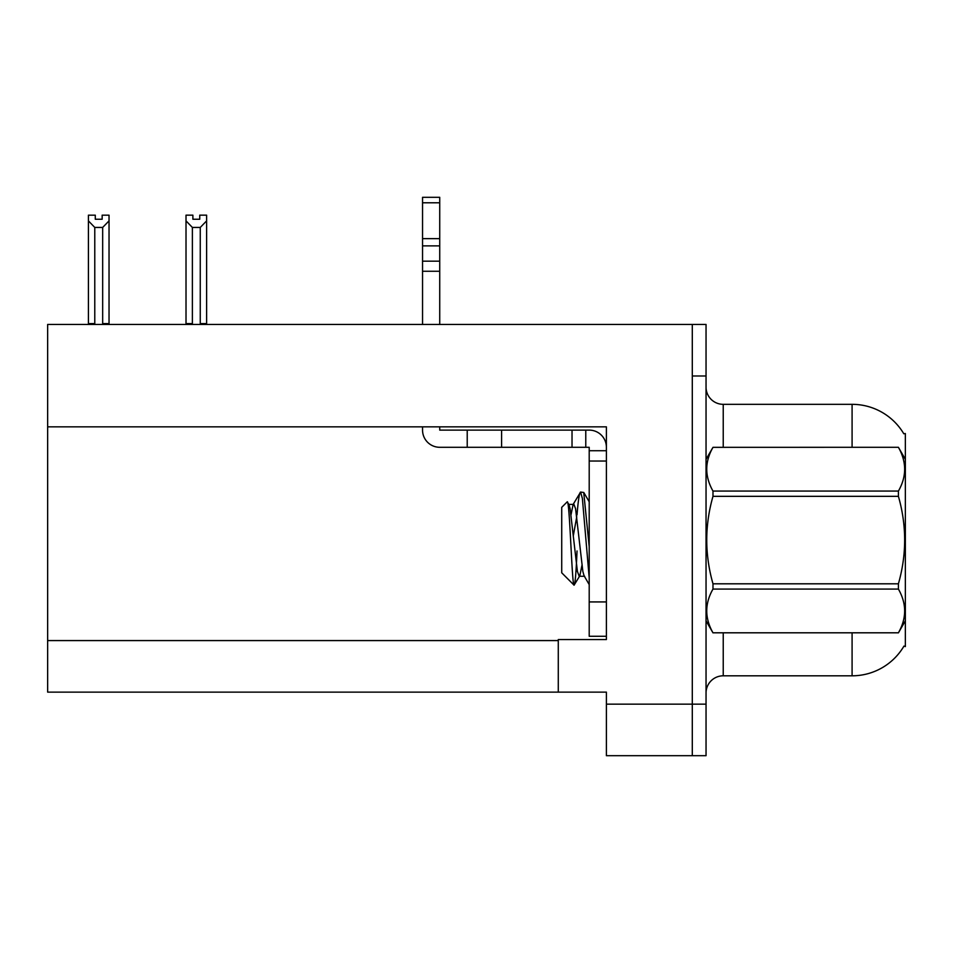 <?xml version="1.0" encoding="UTF-8"?>
<svg xmlns="http://www.w3.org/2000/svg" width="953" height="953" viewBox="0 0 953 953"><rect width="100%" height="100%" fill="white"/><g stroke="black" fill="none" stroke-linecap="round" stroke-linejoin="round"><path stroke-width="1.43" d="M47.65 426.849L606.394 426.849L606.394 639.546L558.279 639.546L558.279 692.128L47.65 692.128L47.65 324.449L692.295 324.449L692.295 755.693L606.394 755.693L606.394 704.16L692.295 704.16L692.295 755.693L706.042 755.693L706.042 704.16L692.295 704.16L692.295 375.982L706.042 375.982L706.042 704.16M558.279 692.128L606.394 692.128L606.394 704.16M903.789 433.758A60.134 60.134 0 0 0 852.089 404.334A60.134 60.134 0 0 1 903.789 433.758L905.35 433.544L905.35 646.599L903.968 646.086A60.134 60.134 0 0 1 852.089 675.808A60.134 60.134 0 0 0 903.658 646.599M723.232 632.852L723.232 675.808A17.178 17.178 0 0 0 706.042 692.986A17.178 17.178 0 0 1 723.232 675.808L852.089 675.808L852.089 632.852M852.089 447.291L852.089 404.334A60.134 60.134 0 0 1 903.658 433.544A60.134 60.134 0 0 0 852.089 404.334L723.232 404.334A17.178 17.178 0 0 1 706.042 387.156A17.178 17.178 0 0 0 723.232 404.334L723.232 447.291M692.295 324.449L706.042 324.449L706.042 375.982M192.887 215.175L192.887 219.25L199.749 219.25L192.887 219.25M206.622 215.175L206.622 220.882L200.261 227.433L192.375 227.433L192.375 323.579L191.529 324.449M201.107 324.449L200.261 323.579L206.622 323.579L206.622 324.449L206.622 220.882M200.261 323.579L200.261 227.433M186.014 323.579L186.014 220.882L186.014 323.579L192.375 323.579M192.887 215.164L186.014 215.164L186.014 220.882L192.375 227.433M199.749 219.25L199.749 215.164L206.622 215.164M102.162 215.175L109.035 215.175L109.035 220.882L102.674 227.433L94.776 227.433L94.776 323.579L88.415 323.579L88.415 324.449M102.162 219.25L95.288 219.25L102.162 219.25L102.162 215.164M94.776 227.433L88.415 220.882L88.415 215.175L95.288 215.175L95.288 219.25M94.776 323.579L93.93 324.449M88.415 220.882L88.415 323.579M109.035 220.882L109.035 323.579L102.674 323.579L102.674 227.433M103.52 324.449L102.674 323.579M109.035 323.579L109.035 324.449M422.548 426.849L422.548 430.113A17.178 17.178 0 0 0 439.726 447.291L467.22 447.291L467.22 430.113L589.204 430.113A17.178 17.178 0 0 1 606.394 447.302M589.204 636.282L606.394 636.282L589.204 636.282L589.204 447.291L585.773 447.291L585.773 430.113M606.394 450.733L589.204 450.733M606.394 461.038L589.204 461.038M467.22 447.291L572.026 447.291L572.026 430.113M585.773 447.291L572.026 447.291M439.726 426.849L439.726 430.113L467.22 430.113M422.548 324.449L422.548 271.26L439.726 271.26L439.726 324.449M439.726 202.786L422.548 202.786L422.548 197.307L439.726 197.307L439.726 271.26M422.548 271.26L422.548 261.182L439.726 261.182M439.726 245.874L422.548 245.874L422.548 202.786M422.548 245.874L422.548 261.182M439.726 238.643L422.548 238.643M905.35 459.322L898.405 447.291L712.987 447.338L898.405 447.291C906.72 461.979 906.72 476.56 898.405 491.069L898.405 496.334L712.987 496.334C704.672 525.425 704.672 554.575 712.987 583.808L712.987 589.073C704.672 603.583 704.672 618.163 712.987 632.804L898.405 632.804C906.72 618.283 906.72 603.702 898.405 589.073L712.987 589.073M712.987 583.808L898.405 583.808C906.732 554.575 906.732 525.425 898.405 496.334M898.405 583.808L898.405 589.073M905.35 620.82L898.405 632.852M706.042 620.82L712.987 632.852M706.042 459.322L712.987 447.338C704.672 461.86 704.672 476.44 712.987 491.069L712.987 496.334M589.204 577.852L582.39 498.502L580.58 492.07L583.724 492.475L589.204 546.629M577.018 514.977C578.209 500.218 579.4 492.582 580.58 492.07L573.146 504.399L571.026 514.715M584.665 576.267L579.21 576.267L577.399 571.419L570.12 508.723L568.917 504.399L567.166 501.897L561.722 507.341L561.722 572.801L574.075 585.166L579.829 575.743L581.938 565.427M567.166 501.897C569.68 497.99 571.943 586.643 574.075 585.166C575.088 584.642 576.077 573.241 577.041 550.965M576.756 516.752L573.349 535.574M712.987 632.804L898.405 632.804M712.987 491.069L898.405 491.069M568.917 504.399L573.146 504.399M589.204 584.57L584.058 575.743L582.855 571.419L575.576 508.723L573.754 503.875M47.65 640.583L558.279 640.583M706.387 458.738A17.178 2.978 -0 0 1 706.042 458.143M606.394 601.927L589.204 601.927M501.588 447.291L501.588 430.113M589.204 501.778L583.76 492.451"/></g></svg>

